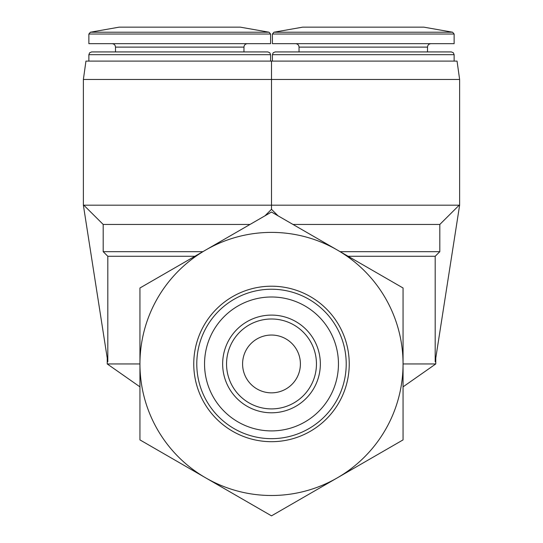 <?xml version="1.0" encoding="UTF-8"?>
<svg xmlns="http://www.w3.org/2000/svg" width="543" height="543" viewBox="0 0 543 543"><rect width="100%" height="100%" fill="white"/><g stroke="black" fill="none" stroke-linecap="round" stroke-linejoin="round"><path stroke-width="0.81" d="M242.592 363.946A28.908 28.908 0 0 1 285.951 338.913A28.908 28.908 0 0 1 285.951 388.978A28.908 28.908 0 0 1 242.592 363.946M271.5 79.461L83.371 79.461L85.95 61.108L271.5 61.108L271.5 79.461L271.5 61.108L457.05 61.108L459.629 79.461L271.5 79.461L271.5 61.108L271.5 205.186L83.812 205.186L103.19 224.456L103.19 251.68L107.813 256.269L107.813 361.801L83.371 205.186L83.812 205.186M264.964 215.815L271.5 209.313L278.036 215.815M293.003 224.456L439.81 224.456L459.188 205.186L271.5 205.186L271.5 209.313M139.945 363.946L139.945 439.898L271.5 515.85L403.055 439.898L403.055 287.994L271.5 212.041L139.945 287.994L139.945 363.946A131.555 131.555 0 0 1 337.278 250.018A131.555 131.555 0 0 1 337.278 477.874A131.555 131.555 0 0 1 139.945 363.946L107.229 363.946L107.229 358.068M271.5 315.096A48.85 48.85 0 0 1 313.806 388.367A48.85 48.85 0 0 1 229.194 388.367A48.85 48.85 0 0 1 271.5 315.096M271.5 430.904A66.959 66.959 0 0 0 329.486 330.47A66.959 66.959 0 0 0 213.514 330.47A66.959 66.959 0 0 0 271.5 430.904M271.5 438.663A74.717 74.717 0 0 0 336.205 326.587A74.717 74.717 0 0 0 206.795 326.587A74.717 74.717 0 0 0 271.5 438.663M271.5 441.683A77.737 77.737 0 0 0 338.825 325.081A77.737 77.737 0 0 0 204.175 325.081A77.737 77.737 0 0 0 271.5 441.683M439.81 224.456L439.81 251.68L435.187 256.269L348.104 256.269M439.81 251.68L340.156 251.68M435.187 256.269L435.187 361.801L459.629 205.186L459.188 205.186M435.771 358.068L435.771 363.946L403.055 363.946M423.839 27.15L302.702 27.15L273.937 32.22L272.416 34.033L272.416 43.671L454.124 43.671L454.124 34.033L272.416 34.033L273.937 32.22L452.604 32.22L454.124 34.033L452.604 32.22L423.839 27.15L452.604 32.22M299.03 51.931L299.03 47.112C298.847 45.042 297.7 43.895 295.589 43.671C297.7 43.895 298.847 45.042 299.03 47.112L427.511 47.112L427.511 51.931L275.172 51.931L451.369 51.931L453.33 52.752L454.124 54.68L272.416 54.68L273.21 52.752L275.172 51.931M202.844 251.68L103.19 251.68M194.896 256.269L107.813 256.269M249.997 224.456L103.19 224.456M240.298 27.15L119.161 27.15L90.396 32.22L88.876 34.033L88.876 43.671L270.584 43.671L270.584 34.033L88.876 34.033L90.396 32.22L269.063 32.22L270.584 34.033L269.063 32.22L240.298 27.15L269.063 32.22M243.97 51.931L115.489 51.931L115.489 47.112C115.306 45.042 114.159 43.895 112.048 43.671C114.159 43.895 115.306 45.042 115.489 47.112L243.97 47.112C244.153 45.042 245.3 43.895 247.411 43.671C245.3 43.895 244.153 45.042 243.97 47.112L243.97 51.931M88.876 54.68L270.584 54.68L269.79 52.752L267.828 51.931L91.631 51.931L89.67 52.752L88.876 54.68L88.876 61.108M271.5 318.992A44.954 44.954 0 0 1 316.454 363.946A44.954 44.954 0 0 1 271.5 408.899A44.954 44.954 0 0 1 226.546 363.946A44.954 44.954 0 0 1 271.5 318.992M459.629 79.461L459.629 205.186M403.055 386.854L435.771 363.946M427.511 47.112C427.694 45.042 428.841 43.895 430.952 43.671C428.841 43.895 427.694 45.042 427.511 47.112M272.416 54.68L272.416 61.108M454.124 54.68L454.124 61.108M139.945 386.854L107.229 363.946M83.371 79.461L83.371 205.186M270.584 54.68L270.584 61.108M302.702 27.15L273.937 32.22M119.161 27.15L90.396 32.22"/></g></svg>
